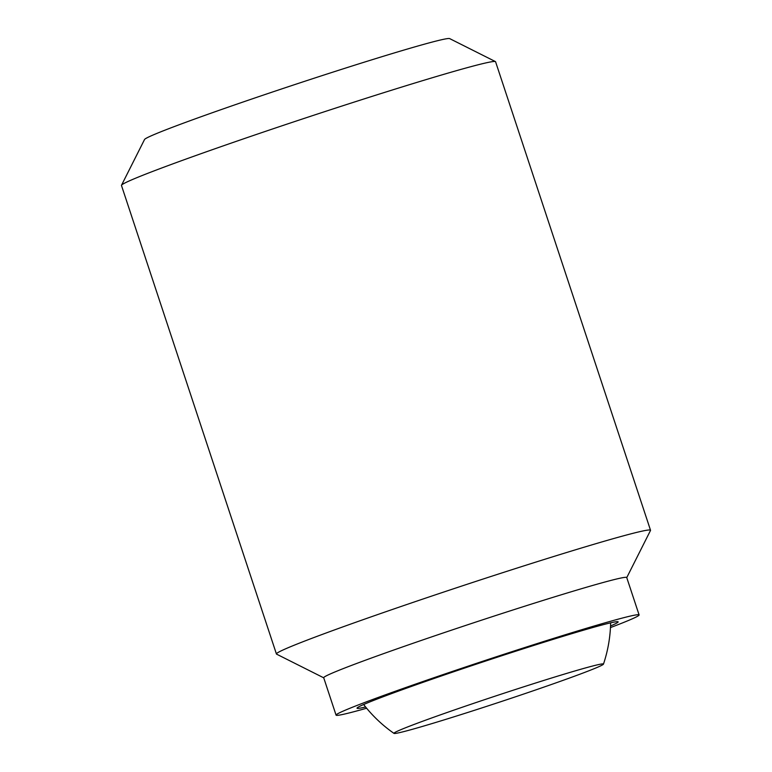 <?xml version="1.0" encoding="UTF-8"?>
<svg xmlns="http://www.w3.org/2000/svg" width="772" height="772" viewBox="0 0 772 772"><rect width="100%" height="100%" fill="white"/><g stroke="black" fill="none" stroke-linecap="round" stroke-linejoin="round"><path stroke-width="1.16" d="M476.459 702.404A110.328 3.532 -18.3 0 1 601.079 664.084A110.328 3.532 -18.3 0 1 603.463 664.132A110.328 3.532 -18.3 0 1 520.965 694.964A110.328 3.532 -18.3 0 1 394.019 733.4A110.328 3.532 -18.3 0 1 476.459 702.404M323.738 677.826L276.579 654.145A197.014 6.301 -18.3 0 1 276.424 653.981L121.474 185.473A197.014 6.301 -18.3 0 1 121.503 185.251A197.014 6.301 -18.3 0 1 290.542 122.941A197.014 6.301 -18.3 0 1 491.32 61.818A197.014 6.301 -18.3 0 1 495.421 61.586A197.014 6.301 -18.3 0 1 495.576 61.75L650.526 530.258A197.014 6.301 -18.3 0 1 650.497 530.48L626.758 577.61M121.503 185.251L144.538 139.51A160.769 5.143 -18.3 0 1 282.475 88.664A160.769 5.143 -18.3 0 1 446.312 38.783A160.769 5.143 -18.3 0 1 449.651 38.6L495.421 61.586M276.424 653.981A197.014 6.301 -18.3 0 1 442.51 592.452A197.014 6.301 -18.3 0 1 646.27 530.325A197.014 6.301 -18.3 0 1 650.526 530.258M366.613 708.233A159.582 5.105 -18.3 0 1 339.526 715.084A159.582 5.105 -18.3 0 1 336.071 715.142L323.709 677.748A159.582 5.105 -18.3 0 1 458.24 627.916A159.582 5.105 -18.3 0 1 623.284 577.591A159.582 5.105 -18.3 0 1 626.729 577.533L639.1 614.927A159.582 5.105 -18.3 0 1 610.459 627.588M336.071 715.142A159.582 5.105 -18.3 0 1 470.602 665.3A159.582 5.105 -18.3 0 1 635.645 614.985A159.582 5.105 -18.3 0 1 639.1 614.927M365.59 706.988A137.512 4.4 -18.3 0 1 359.993 708.165A137.512 4.4 -18.3 0 1 357.021 708.213A137.512 4.4 -18.3 0 1 472.956 665.261A137.512 4.4 -18.3 0 1 615.178 621.904A137.512 4.4 -18.3 0 1 618.15 621.856A137.512 4.4 -18.3 0 1 610.536 625.976M603.463 664.132A137.908 137.908 0 0 0 610.633 622.84M363.641 704.518A137.908 137.908 0 0 0 394.019 733.4"/></g></svg>
